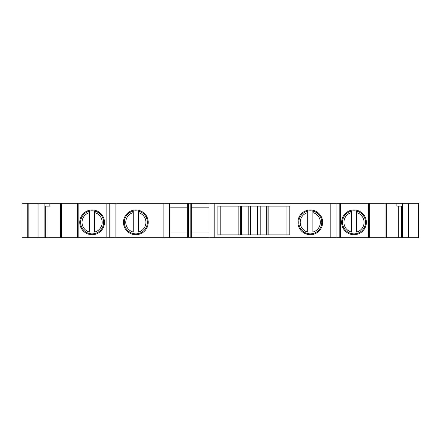 <?xml version="1.0" encoding="UTF-8"?>
<svg xmlns="http://www.w3.org/2000/svg" width="441" height="441" viewBox="0 0 441 441"><rect width="100%" height="100%" fill="white"/><g stroke="black" fill="none" stroke-linecap="round" stroke-linejoin="round"><path stroke-width="0.66" d="M191.355 232.005L209.051 232.005M209.051 203.24L209.051 237.76L190.17 237.76L190.17 203.24L330.811 203.24L330.811 237.76L418.95 237.76L418.95 203.24L408.653 203.24L408.653 237.76M169.642 232.005L187.331 232.005M190.17 237.76L169.642 237.76L169.642 203.24L190.17 203.24M366.366 222.341A12.37 12.37 0 0 1 347.811 233.052A12.37 12.37 0 0 1 347.811 211.63A12.37 12.37 0 0 1 366.366 222.341M356.587 212.612L356.587 232.071A10.066 10.066 0 0 0 356.587 212.612L356.587 211.129A11.505 11.505 0 0 1 356.587 233.554A11.505 11.505 0 0 1 342.492 222.341A11.505 11.505 0 0 1 351.411 211.129L351.411 232.071A10.066 10.066 0 0 1 351.411 212.612L351.411 211.129A11.505 11.505 0 0 1 356.587 211.129L356.587 212.612M217.909 206.118L220.787 206.118L220.787 234.882L217.909 234.882L217.909 206.118M286.948 206.118L286.948 234.882L289.82 234.882L289.82 206.118L220.787 206.118M398.686 237.76L398.686 206.118L401.371 206.118L396.856 206.118L396.856 203.24L386.322 203.24L386.322 237.76M48.003 237.76L48.003 206.118L45.318 206.118L49.833 206.118L49.833 203.24L44.139 203.24L44.139 237.76L169.642 237.76M286.948 234.882L220.787 234.882M246.943 206.118L246.943 234.882M248.785 206.118L248.785 234.882M258.944 206.118L258.944 234.882M260.785 206.118L260.785 234.882M27.739 237.76L22.05 237.76L22.05 203.24L27.739 203.24L27.739 237.76L44.139 237.76M191.355 237.76L191.355 203.24M187.331 237.76L187.331 203.24M209.051 237.76L330.811 237.76M386.322 203.24L330.811 203.24M401.371 206.118L401.371 237.76M408.653 203.24L396.856 203.24M27.739 203.24L28.158 203.24L28.158 237.76M44.139 203.24L28.158 203.24M45.318 206.118L45.318 237.76M163.887 237.76L163.887 203.24L49.833 203.24M163.887 203.24L169.642 203.24M322.641 222.341A12.37 12.37 0 0 1 304.092 233.052A12.37 12.37 0 0 1 304.092 211.63A12.37 12.37 0 0 1 322.641 222.341M148.209 222.341A12.37 12.37 0 0 1 129.654 233.052A12.37 12.37 0 0 1 129.654 211.63A12.37 12.37 0 0 1 148.209 222.341M104.484 222.341A12.37 12.37 0 0 0 85.929 211.63A12.37 12.37 0 0 0 85.929 233.052A12.37 12.37 0 0 0 104.484 222.341M187.331 207.843L169.642 207.843M209.051 207.843L191.355 207.843M94.705 212.612L94.705 232.071A10.066 10.066 0 0 0 94.705 212.612L94.705 211.129A11.505 11.505 0 0 1 94.705 233.554A11.505 11.505 0 0 1 80.609 222.341A11.505 11.505 0 0 1 89.529 211.129L89.529 232.071A10.066 10.066 0 0 1 89.529 212.612L89.529 211.129A11.505 11.505 0 0 1 94.705 211.129L94.705 212.612M138.43 212.612L138.43 232.071A10.066 10.066 0 0 0 138.43 212.612L138.43 211.129A11.505 11.505 0 0 1 138.43 233.554A11.505 11.505 0 0 1 124.334 222.341A11.505 11.505 0 0 1 133.248 211.129L133.248 232.071A10.066 10.066 0 0 1 133.248 212.612L133.248 211.129A11.505 11.505 0 0 1 138.43 211.129L138.43 212.612M312.862 212.612L312.862 232.071A10.066 10.066 0 0 0 312.862 212.612L312.862 211.129A11.505 11.505 0 0 1 312.862 233.554A11.505 11.505 0 0 1 298.766 222.341A11.505 11.505 0 0 1 307.686 211.129L307.686 232.071A10.066 10.066 0 0 1 307.686 212.612L307.686 211.129A11.505 11.505 0 0 1 312.862 211.129L312.862 212.612M188.516 237.76L188.516 203.24M267.103 206.118L267.103 234.882M266.347 206.118L266.347 234.882M268.861 206.118L268.861 234.882M238.868 206.118L238.868 234.882M240.626 206.118L240.626 234.882M241.381 206.118L241.381 234.882M249.997 206.118L249.997 234.882M250.549 206.118L250.549 234.882M257.18 206.118L257.18 234.882M257.731 206.118L257.731 234.882M214.8 203.24L214.8 237.76M336.913 203.24L336.913 237.76M339.802 203.24L339.802 237.76M340.617 203.24L340.617 237.76M368.533 203.24L368.533 237.76M369.343 203.24L369.343 237.76M385.059 203.24L385.059 237.76M402.55 203.24L402.55 237.76M418.531 203.24L418.531 237.76M38.036 203.24L38.036 237.76M61.63 203.24L61.63 237.76M77.346 203.24L77.346 237.76M78.156 203.24L78.156 237.76M106.072 203.24L106.072 237.76M106.887 203.24L106.887 237.76M109.776 203.24L109.776 237.76M115.878 203.24L115.878 237.76M241.497 206.118L241.497 234.882M266.232 206.118L266.232 234.882M60.367 203.24L60.367 237.76"/></g></svg>
